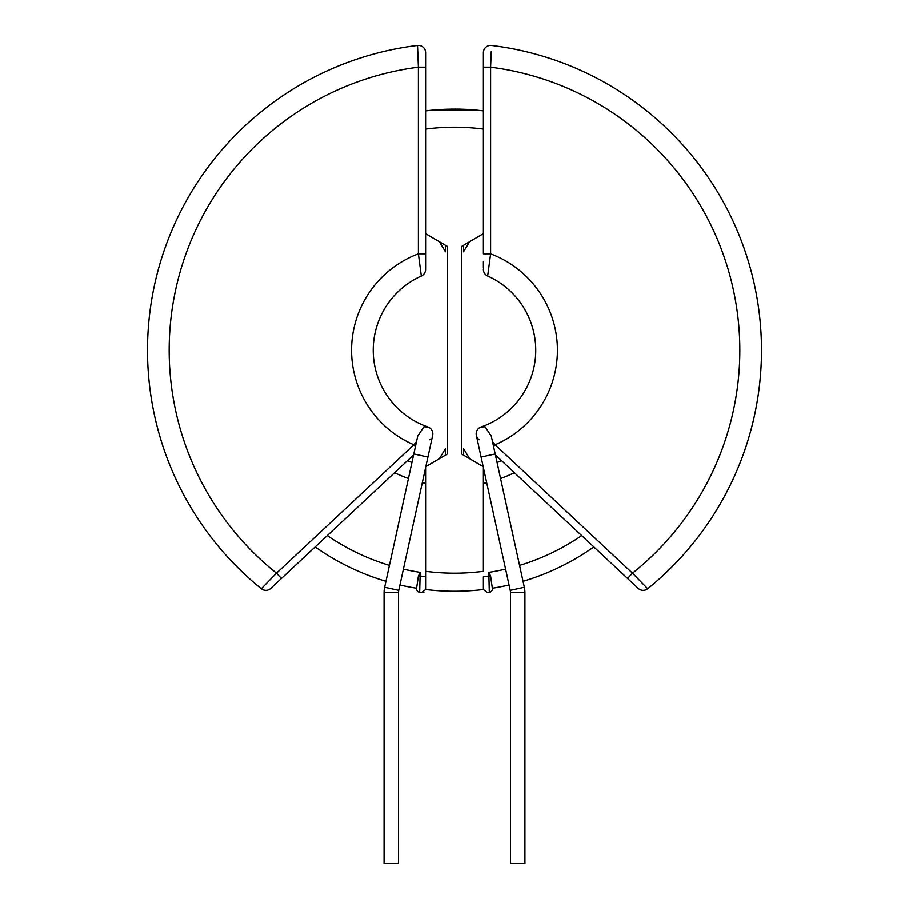 <?xml version="1.0" encoding="UTF-8"?>
<svg xmlns="http://www.w3.org/2000/svg" width="909" height="909" viewBox="0 0 909 909"><rect width="100%" height="100%" fill="white"/><g stroke="black" fill="none" stroke-linecap="round" stroke-linejoin="round"><path stroke-width="1.36" d="M425.821 466.647L427.923 457.045L413.811 453.955L384.655 587.282A25.282 25.282 0 0 0 384.075 592.679L384.075 863.55L398.517 863.55L398.517 592.679L384.075 592.679M425.605 467.646L398.767 590.373A10.84 10.84 0 0 0 398.517 592.679M483.395 467.646L510.233 590.373A10.84 10.84 0 0 1 510.483 592.679L524.925 592.679A25.282 25.282 0 0 0 524.345 587.282L495.189 453.955L481.077 457.045L483.179 466.647M427.923 457.045L432.661 435.377A7.227 7.227 0 0 0 423.901 426.81L417.72 436.104L413.811 453.955M478.464 439.104L479.236 439.74A7.227 7.227 0 0 1 485.099 426.81L491.28 436.104L495.189 453.955M510.483 592.679L510.483 863.55L524.925 863.55L524.925 592.679M469.362 109.58L472.623 109.807M473.748 109.841L435.127 109.909L466.044 109.398M466.931 109.444L473.316 109.864M452.352 109.137L466.385 109.421L435.127 109.909L469.658 109.603M446.33 109.262L451.5 109.148M446.194 109.273L459.352 109.171M444.569 109.273L473.873 109.853L459.284 109.171M459.852 109.182L466.237 109.41M469.783 109.614L473.748 109.898M466.385 109.421L473.873 109.853M463.533 455.114L463.533 448.614L469.589 458.67M439.411 458.67L445.467 448.614L445.467 455.114M421.333 276.018A7.227 7.227 0 0 0 425.605 269.416A7.227 7.227 0 0 1 421.333 276.018A81.265 81.265 0 0 0 373.235 350.192A81.265 81.265 0 0 1 421.333 276.018L418.39 253.816L418.39 67.175L417.515 45.45A7.227 7.227 0 0 1 425.605 52.62L425.605 110.864A241.067 241.067 0 0 1 483.395 110.864L483.395 129.067A223.012 223.012 0 0 0 425.605 129.067L425.605 268.587M425.605 268.064L425.605 266.655M425.605 261.587L425.605 253.816L418.39 253.816A102.933 102.933 0 0 0 413.89 444.774L416.163 442.024M483.395 261.587L483.395 268.064M425.605 233.636A120.079 120.079 0 0 1 425.628 233.636A120.079 120.079 0 0 0 425.605 233.636L447.273 246.339L447.273 454.046L425.605 466.772L425.605 571.329A223.012 223.012 0 0 0 483.395 571.329L483.395 466.772L461.727 454.046L461.727 246.339L483.395 233.624L483.395 253.816L490.61 253.816L490.61 67.175L491.258 51.495M646.515 587.578L647.685 588.771A306.981 306.981 0 0 0 761.481 350.192A306.981 306.981 0 0 1 647.685 588.771A306.981 306.981 0 0 0 491.485 45.45A7.227 7.227 0 0 0 483.395 52.62L483.395 233.624A120.079 120.079 0 0 0 483.372 233.636A120.079 120.079 0 0 1 483.395 233.636M491.485 45.45A306.981 306.981 0 0 1 647.685 588.771L632.482 573.193L495.11 444.774A102.933 102.933 0 0 0 490.61 253.816L487.667 276.018A81.265 81.265 0 0 1 481.031 427.003L485.099 426.81M493.542 446.444L495.11 444.774L492.837 442.024M495.405 454.943L638.209 588.43A7.227 7.227 0 0 0 647.685 588.771A7.227 7.227 0 0 1 638.209 588.43M483.395 67.175L490.61 67.175A285.312 285.312 0 0 1 632.482 573.193L627.551 578.465M487.667 276.018A7.227 7.227 0 0 1 483.395 269.416A7.227 7.227 0 0 0 487.667 276.018A81.265 81.265 0 0 1 481.031 427.003M487.463 592.645A244.68 244.68 0 0 0 489.326 592.384L488.815 572.386L490.599 576.033L492.417 588.816A3.613 3.613 0 0 1 489.326 592.384A244.68 244.68 0 0 1 487.463 592.645L483.395 589.532L483.395 588.612M492.417 588.271A241.067 241.067 0 0 0 509.063 585.01A241.067 241.067 0 0 1 492.417 588.271L492.417 586.623M593.816 546.934A241.067 241.067 0 0 1 523.039 581.317A241.067 241.067 0 0 0 593.816 546.934M416.583 588.271A241.067 241.067 0 0 1 399.937 585.01A241.067 241.067 0 0 0 416.583 588.271L418.401 576.033L420.185 576.033A228.432 228.432 0 0 0 425.605 576.795L425.605 589.532A241.067 241.067 0 0 0 483.395 589.532L483.395 576.795A228.432 228.432 0 0 0 488.815 576.033L490.599 576.033M497.053 462.488A120.079 120.079 0 0 0 501.541 460.681A120.079 120.079 0 0 1 497.053 462.488M427.969 427.003A81.265 81.265 0 0 1 373.235 350.192A81.265 81.265 0 0 0 427.969 427.003L423.901 426.81A7.227 7.227 0 0 1 427.15 426.776M262.485 587.578L261.315 588.771A306.981 306.981 0 0 1 417.515 45.45L417.742 51.495M270.791 588.43A7.227 7.227 0 0 1 261.315 588.771L276.518 573.193L281.449 578.465L270.791 588.43A7.227 7.227 0 0 1 261.315 588.771A306.981 306.981 0 0 1 417.515 45.45M413.595 454.943L281.449 578.465M429.764 439.74L430.536 439.104M425.605 67.175L418.39 67.175A285.312 285.312 0 0 0 276.518 573.193L413.89 444.774L415.458 446.444M385.961 581.317A241.067 241.067 0 0 1 315.184 546.934A241.067 241.067 0 0 0 385.961 581.317M418.401 576.033L420.185 572.386L419.674 592.384A244.68 244.68 0 0 0 421.537 592.645L425.605 589.532L425.605 571.329M407.459 460.681A120.079 120.079 0 0 0 411.947 462.488A120.079 120.079 0 0 1 407.459 460.681M425.605 129.067L425.605 110.864A241.067 241.067 0 0 1 483.395 110.864M424.026 592.077L421.537 592.645A244.68 244.68 0 0 1 419.674 592.384L417.629 591.361M416.583 588.816A3.613 3.613 0 0 0 419.674 592.384A3.613 3.613 0 0 1 416.583 588.816M446.501 109.205L469.658 109.546M435.445 109.83L455.704 109.069M435.627 109.807L452.125 109.08M435.82 109.796L435.127 109.853M466.931 109.387L473.316 109.807M457.352 109.091L468.124 109.455M469.589 241.726L463.533 251.782L463.533 245.282M445.467 245.282L445.467 251.782L439.411 241.726M459.284 109.114L466.499 109.364M398.767 590.373L384.655 587.282M510.233 590.373L524.345 587.282M479.236 439.74A7.227 7.227 0 0 1 481.85 426.776M488.815 572.386A224.818 224.818 0 0 0 505.586 569.136M519.562 565.398A224.818 224.818 0 0 0 581.68 535.594M514.38 472.68A136.339 136.339 0 0 1 500.564 478.52M486.679 482.679A136.339 136.339 0 0 1 483.395 483.44M327.32 535.594A224.818 224.818 0 0 0 389.438 565.398M403.414 569.136A224.818 224.818 0 0 0 420.185 572.386M425.605 483.44A136.339 136.339 0 0 1 422.321 482.679M408.436 478.52A136.339 136.339 0 0 1 394.62 472.68M483.395 589.532A241.067 241.067 0 0 1 425.605 589.532M489.326 592.384A3.613 3.613 0 0 0 492.417 588.816M481.077 457.045L476.339 435.377"/></g></svg>
